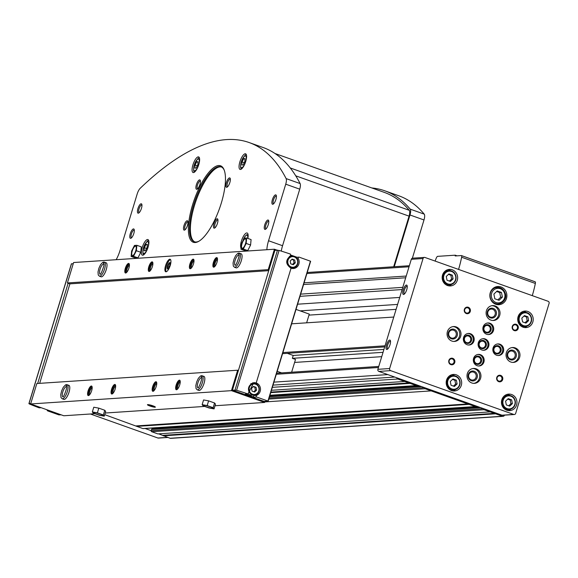 <?xml version="1.0" encoding="UTF-8"?>
<svg xmlns="http://www.w3.org/2000/svg" width="578" height="578" viewBox="0 0 578 578"><rect width="100%" height="100%" fill="white"/><g stroke="black" fill="none" stroke-linecap="round" stroke-linejoin="round"><path stroke-width="0.87" d="M446.267 276.472L448.925 273.929L452.328 275.142L453.08 278.892L450.421 281.428L447.018 280.222L446.267 276.472M450.291 381.516L452.95 378.973L456.36 380.187L457.104 383.937L454.445 386.472L451.042 385.259L450.291 381.516M521.818 318.146L524.477 315.61L527.88 316.823L528.632 320.573L525.973 323.109L522.57 321.895L521.818 318.146M505.577 401.183L508.235 398.639L511.638 399.853L512.39 403.603L509.731 406.139L506.328 404.925L505.577 401.183M493.879 294.101L497.203 290.929L501.458 292.446L502.39 297.128L499.067 300.3L494.811 298.79L493.879 294.101M514.312 414.505A1.655 1.546 -93.8 0 1 513.726 414.426L390.627 370.635A1.655 1.546 -93.8 0 1 389.63 368.54L423.053 258.532A1.655 1.546 -93.8 0 1 425.003 257.485L548.103 301.275A1.655 1.546 -93.8 0 1 549.1 303.371L515.677 413.378A1.655 1.546 -93.8 0 1 514.312 414.505L502.571 415.286A1.655 1.546 -93.8 0 1 501.979 415.206L476.185 406.031A0.831 0.773 -93.8 0 1 475.21 406.551L425.083 388.719A0.831 0.773 -93.8 0 1 424.584 387.672L417.215 385.049A0.831 0.773 -93.8 0 1 416.232 385.569L410.113 383.395L270.728 392.628M504.442 415.163L504.435 415.206A1.655 1.546 -93.8 0 1 502.477 416.254L484.053 409.701A0.831 0.773 -93.8 0 1 483.555 408.646L151.205 430.675L151.588 429.418A0.831 0.773 -93.8 0 1 152.267 428.854L479.4 407.172M476.185 406.031L424.584 387.672L269.102 397.975M143.438 428.536A0.831 0.773 -93.8 0 1 142.86 428.573L104.719 414.657M503.07 416.333L170.72 438.355A1.655 1.546 -93.8 0 1 170.134 438.276L158.654 433.847M490.173 411.876L157.83 433.897L151.703 431.723A0.831 0.773 -93.8 0 1 151.205 430.675L145.064 428.486M381.726 356.662L294.599 362.435M410.113 383.395L397.809 379.016A1.655 1.546 -93.8 0 1 396.768 377.774L378.879 371.416A1.655 1.546 -93.8 0 1 377.882 369.32L411.305 259.312A1.655 1.546 -93.8 0 1 412.67 258.178L424.411 257.405M404.665 381.458L271.436 390.287M431.202 390.894L264.782 401.927M469.083 404.369L136.733 426.398M495.621 413.812L163.271 435.834M406.218 276.053L304.086 282.823M417.215 385.049L396.768 377.774M387.816 374.595L273.914 382.137M405.698 277.765L303.566 284.535M495.202 413.313L162.859 435.342M478.736 406.934L157.035 428.255A1.243 1.163 -93.8 0 1 157.129 428.529M157.035 428.255L156.775 427.713M468.664 403.877L136.321 425.899M409.694 382.896L270.887 392.094M393.762 317.047L291.63 323.817M383.048 352.32L292.352 358.331L295.51 359.451L291.63 372.21M383.922 349.444L293.227 355.456L292.352 358.331M384.695 346.894L282.563 353.657M385.027 345.803L282.895 352.573M167.858 437.467L158.48 438.088A1.655 1.546 -93.8 0 1 157.888 438.008L90.406 414M406.753 289.643A4.971 1.64 109.6 0 1 403.964 294.339A4.971 1.64 109.6 0 1 403.451 289.21A4.971 1.64 109.6 0 1 407.093 285.561A4.971 1.64 109.6 0 1 406.753 289.643M390.042 344.647A4.971 1.64 109.6 0 1 387.253 349.343A4.971 1.64 109.6 0 1 386.74 344.213A4.971 1.64 109.6 0 1 390.381 340.565A4.971 1.64 109.6 0 1 390.042 344.647M527.851 311.484A8.287 7.745 86.2 0 0 524.911 311.072A8.287 7.745 86.2 0 0 517.729 319.858A8.287 7.745 86.2 0 0 526.009 327.61A8.287 7.745 86.2 0 0 533.154 320.422A8.287 7.745 86.2 0 0 527.851 311.484M456.324 374.847A8.287 7.745 86.2 0 0 453.383 374.443A8.287 7.745 86.2 0 0 446.202 383.221A8.287 7.745 86.2 0 0 454.481 390.974A8.287 7.745 86.2 0 0 461.627 383.785A8.287 7.745 86.2 0 0 456.324 374.847M452.299 269.81A8.287 7.745 86.2 0 0 449.359 269.399A8.287 7.745 86.2 0 0 442.177 278.177A8.287 7.745 86.2 0 0 450.457 285.929A8.287 7.745 86.2 0 0 457.603 278.74A8.287 7.745 86.2 0 0 452.299 269.81M511.609 394.521A8.287 7.745 86.2 0 0 508.669 394.109A8.287 7.745 86.2 0 0 501.487 402.888A8.287 7.745 86.2 0 0 509.767 410.64A8.287 7.745 86.2 0 0 516.913 403.451A8.287 7.745 86.2 0 0 511.609 394.521M500.996 286.955A9.118 8.518 86.2 0 0 497.766 286.507A9.118 8.518 86.2 0 0 489.869 296.167A9.118 8.518 86.2 0 0 498.973 304.693A9.118 8.518 86.2 0 0 506.827 296.781A9.118 8.518 86.2 0 0 500.996 286.955M452.762 358.346A3.316 3.1 86.2 0 0 448.774 362.153A3.316 3.1 86.2 0 0 453.882 363.967A3.316 3.1 86.2 0 0 452.762 358.346M468.274 307.272A3.316 3.1 86.2 0 0 464.293 311.08A3.316 3.1 86.2 0 0 469.401 312.893A3.316 3.1 86.2 0 0 468.274 307.272M516.19 324.316A3.316 3.1 86.2 0 0 512.202 328.123A3.316 3.1 86.2 0 0 517.31 329.937A3.316 3.1 86.2 0 0 516.19 324.316M500.671 375.389A3.316 3.1 86.2 0 0 496.69 379.197A3.316 3.1 86.2 0 0 501.791 381.018A3.316 3.1 86.2 0 0 500.671 375.389M476.12 368.836A7.456 6.972 86.2 0 0 473.476 368.468A7.456 6.972 86.2 0 0 467.017 376.365A7.456 6.972 86.2 0 0 474.466 383.344A7.456 6.972 86.2 0 0 480.896 376.87A7.456 6.972 86.2 0 0 476.12 368.836M515.157 347.891A7.456 6.972 86.2 0 0 512.513 347.523A7.456 6.972 86.2 0 0 506.046 355.427A7.456 6.972 86.2 0 0 513.495 362.406A7.456 6.972 86.2 0 0 519.925 355.932A7.456 6.972 86.2 0 0 515.157 347.891M495.216 305.972A7.456 6.972 86.2 0 0 492.579 305.603A7.456 6.972 86.2 0 0 486.112 313.507A7.456 6.972 86.2 0 0 493.561 320.487A7.456 6.972 86.2 0 0 499.992 314.013A7.456 6.972 86.2 0 0 495.216 305.972M456.187 326.917A7.456 6.972 86.2 0 0 453.542 326.548A7.456 6.972 86.2 0 0 447.076 334.445A7.456 6.972 86.2 0 0 454.525 341.425A7.456 6.972 86.2 0 0 460.955 334.951A7.456 6.972 86.2 0 0 456.187 326.917M480.419 354.69A5.802 5.419 86.2 0 0 478.36 354.401A5.802 5.419 86.2 0 0 473.339 360.549A5.802 5.419 86.2 0 0 479.126 365.975A5.802 5.419 86.2 0 0 484.133 360.939A5.802 5.419 86.2 0 0 480.419 354.69M499.934 344.221A5.802 5.419 86.2 0 0 497.882 343.932A5.802 5.419 86.2 0 0 492.853 350.08A5.802 5.419 86.2 0 0 498.648 355.506A5.802 5.419 86.2 0 0 503.648 350.47A5.802 5.419 86.2 0 0 499.934 344.221M489.963 323.261A5.802 5.419 86.2 0 0 487.911 322.972A5.802 5.419 86.2 0 0 482.883 329.12A5.802 5.419 86.2 0 0 488.677 334.546A5.802 5.419 86.2 0 0 493.677 329.511A5.802 5.419 86.2 0 0 489.963 323.261M470.449 333.73A5.802 5.419 86.2 0 0 468.397 333.441A5.802 5.419 86.2 0 0 463.368 339.589A5.802 5.419 86.2 0 0 469.163 345.015A5.802 5.419 86.2 0 0 474.162 339.98A5.802 5.419 86.2 0 0 470.449 333.73M485.188 338.975A5.802 5.419 86.2 0 0 483.136 338.686A5.802 5.419 86.2 0 0 478.107 344.835A5.802 5.419 86.2 0 0 483.902 350.261A5.802 5.419 86.2 0 0 488.901 345.225A5.802 5.419 86.2 0 0 485.188 338.975M387.802 348.902A4.075 1.344 109.6 0 1 387.715 348.881A4.075 1.344 109.6 0 1 387.816 344.596A4.075 1.344 109.6 0 1 390.446 341.208A4.075 1.344 109.6 0 1 390.526 341.244M404.513 293.899A4.075 1.344 109.6 0 1 404.419 293.877A4.075 1.344 109.6 0 1 404.528 289.592A4.075 1.344 109.6 0 1 407.15 286.204A4.075 1.344 109.6 0 1 407.237 286.247M483.316 341.309A3.425 3.201 86.2 0 0 479.133 344.763A3.425 3.201 86.2 0 0 485.506 345.001A3.425 3.201 86.2 0 0 483.316 341.309M483.772 340.608A4.14 3.873 86.2 0 0 478.794 345.369A4.14 3.873 86.2 0 0 485.173 347.638A4.14 3.873 86.2 0 0 483.772 340.608M483.432 350.275A5.802 5.419 86.2 0 0 487.991 345.037A5.802 5.419 86.2 0 0 484.248 339.04A5.802 5.419 86.2 0 0 482.666 338.737M468.57 336.064A3.425 3.201 86.2 0 0 464.387 339.524A3.425 3.201 86.2 0 0 470.767 339.756A3.425 3.201 86.2 0 0 468.57 336.064M469.033 335.363A4.14 3.873 86.2 0 0 464.047 340.124A4.14 3.873 86.2 0 0 470.434 342.393A4.14 3.873 86.2 0 0 469.033 335.363M468.693 345.03A5.802 5.419 86.2 0 0 473.245 339.792A5.802 5.419 86.2 0 0 469.509 333.795A5.802 5.419 86.2 0 0 467.927 333.499M488.085 325.587A3.425 3.201 86.2 0 0 483.909 329.048A3.425 3.201 86.2 0 0 490.281 329.287A3.425 3.201 86.2 0 0 488.085 325.587M488.547 324.894A4.14 3.873 86.2 0 0 483.569 329.648A4.14 3.873 86.2 0 0 489.949 331.924A4.14 3.873 86.2 0 0 488.547 324.894M488.208 334.554A5.802 5.419 86.2 0 0 492.759 329.323A5.802 5.419 86.2 0 0 489.024 323.319A5.802 5.419 86.2 0 0 487.442 323.023M498.055 346.547A3.425 3.201 86.2 0 0 493.872 350.008A3.425 3.201 86.2 0 0 500.252 350.246A3.425 3.201 86.2 0 0 498.055 346.547M498.518 345.854A4.14 3.873 86.2 0 0 493.533 350.608A4.14 3.873 86.2 0 0 499.919 352.883A4.14 3.873 86.2 0 0 498.518 345.854M498.178 355.513A5.802 5.419 86.2 0 0 502.73 350.282A5.802 5.419 86.2 0 0 498.995 344.278A5.802 5.419 86.2 0 0 497.412 343.982M478.541 357.023A3.425 3.201 86.2 0 0 474.357 360.484A3.425 3.201 86.2 0 0 480.73 360.715A3.425 3.201 86.2 0 0 478.541 357.023M479.003 356.323A4.14 3.873 86.2 0 0 474.018 361.084A4.14 3.873 86.2 0 0 480.397 363.352A4.14 3.873 86.2 0 0 479.003 356.323M478.656 365.99A5.802 5.419 86.2 0 0 483.215 360.751A5.802 5.419 86.2 0 0 479.48 354.755A5.802 5.419 86.2 0 0 477.89 354.459M453.658 330.226A4.075 3.808 86.2 0 0 448.68 334.337A4.075 3.808 86.2 0 0 456.266 334.619A4.075 3.808 86.2 0 0 453.658 330.226M454.236 329.352A4.971 4.646 86.2 0 0 448.253 335.059A4.971 4.646 86.2 0 0 455.912 337.79A4.971 4.646 86.2 0 0 454.236 329.352M453.911 341.439A7.456 6.972 86.2 0 0 459.756 334.705A7.456 6.972 86.2 0 0 454.951 326.996A7.456 6.972 86.2 0 0 452.928 326.613M492.694 309.281A4.075 3.808 86.2 0 0 487.716 313.399A4.075 3.808 86.2 0 0 495.303 313.673A4.075 3.808 86.2 0 0 492.694 309.281M493.265 308.414A4.971 4.646 86.2 0 0 487.29 314.121A4.971 4.646 86.2 0 0 494.949 316.845A4.971 4.646 86.2 0 0 493.265 308.414M492.947 320.494A7.456 6.972 86.2 0 0 498.792 313.767A7.456 6.972 86.2 0 0 493.988 306.051A7.456 6.972 86.2 0 0 491.965 305.675M512.628 351.2A4.075 3.808 86.2 0 0 507.657 355.318A4.075 3.808 86.2 0 0 515.236 355.593A4.075 3.808 86.2 0 0 512.628 351.2M513.206 350.333A4.971 4.646 86.2 0 0 507.224 356.041A4.971 4.646 86.2 0 0 514.89 358.765A4.971 4.646 86.2 0 0 513.206 350.333M512.881 362.413A7.456 6.972 86.2 0 0 518.726 355.687A7.456 6.972 86.2 0 0 513.921 347.97A7.456 6.972 86.2 0 0 511.898 347.595M473.592 372.145A4.075 3.808 86.2 0 0 468.621 376.256A4.075 3.808 86.2 0 0 476.2 376.538A4.075 3.808 86.2 0 0 473.592 372.145M474.17 371.271A4.971 4.646 86.2 0 0 468.194 376.979A4.971 4.646 86.2 0 0 475.853 379.71A4.971 4.646 86.2 0 0 474.17 371.271M473.844 383.359A7.456 6.972 86.2 0 0 479.689 376.625A7.456 6.972 86.2 0 0 474.885 368.916A7.456 6.972 86.2 0 0 472.862 368.533M500.266 376.003A2.688 2.514 86.2 0 0 496.993 378.713A2.688 2.514 86.2 0 0 501.986 378.901A2.688 2.514 86.2 0 0 500.266 376.003M515.786 324.93A2.688 2.514 86.2 0 0 512.505 327.639A2.688 2.514 86.2 0 0 517.505 327.82A2.688 2.514 86.2 0 0 515.786 324.93M467.877 307.886A2.688 2.514 86.2 0 0 464.596 310.596A2.688 2.514 86.2 0 0 469.596 310.776A2.688 2.514 86.2 0 0 467.877 307.886M452.357 358.96A2.688 2.514 86.2 0 0 449.077 361.669A2.688 2.514 86.2 0 0 454.077 361.85A2.688 2.514 86.2 0 0 452.357 358.96M497.629 287.36A9.118 8.518 86.2 0 0 497.239 287.208A9.118 8.518 86.2 0 0 495.902 286.854M497.08 304.592A9.118 8.518 86.2 0 0 498.72 303.869M496.632 291.471L499.695 292.562L501.458 292.446M499.695 292.562L500.627 297.244L502.39 297.128M500.627 297.244L497.875 299.874M505.483 409.592A7.044 6.582 86.2 0 0 506.516 409.614L509.276 409.434C512.289 409.058 514.268 407.338 515.2 404.275C515.627 399.781 514.182 396.934 510.858 395.728L508.344 395.374A7.044 6.582 86.2 0 0 502.239 402.837A7.044 6.582 86.2 0 0 509.276 409.434A7.044 6.582 86.2 0 0 515.345 403.314A7.044 6.582 86.2 0 0 510.836 395.72A7.044 6.582 86.2 0 0 508.344 395.374L505.584 395.562A7.044 6.582 86.2 0 0 504.558 395.713M509.977 395.482A8.287 7.745 86.2 0 0 508.438 394.731A8.287 7.745 86.2 0 0 507.101 394.391M508.17 410.575A8.287 7.745 86.2 0 0 510.88 409.108M446.173 284.882A7.044 6.582 86.2 0 0 447.206 284.903L449.966 284.723C452.979 284.347 454.958 282.635 455.89 279.564C456.317 275.07 454.872 272.224 451.548 271.017L449.034 270.663A7.044 6.582 86.2 0 0 442.929 278.126A7.044 6.582 86.2 0 0 449.966 284.723A7.044 6.582 86.2 0 0 456.035 278.603A7.044 6.582 86.2 0 0 451.526 271.01A7.044 6.582 86.2 0 0 449.034 270.663L446.274 270.851A7.044 6.582 86.2 0 0 445.248 271.003M450.667 270.771A8.287 7.745 86.2 0 0 449.128 270.02A8.287 7.745 86.2 0 0 447.791 269.68M448.86 285.864A8.287 7.745 86.2 0 0 451.57 284.398M450.197 389.926A7.044 6.582 86.2 0 0 451.23 389.948L453.99 389.76C457.003 389.391 458.983 387.672 459.915 384.608C460.341 380.114 458.896 377.268 455.572 376.061L453.058 375.707A7.044 6.582 86.2 0 0 446.953 383.171A7.044 6.582 86.2 0 0 453.99 389.76A7.044 6.582 86.2 0 0 460.059 383.648A7.044 6.582 86.2 0 0 455.551 376.054A7.044 6.582 86.2 0 0 453.058 375.707L450.298 375.888A7.044 6.582 86.2 0 0 449.272 376.047M454.691 375.816A8.287 7.745 86.2 0 0 453.152 375.064A8.287 7.745 86.2 0 0 451.815 374.725M452.885 390.909A8.287 7.745 86.2 0 0 455.594 389.442M521.724 326.563A7.044 6.582 86.2 0 0 522.758 326.584L525.518 326.397C528.53 326.028 530.51 324.309 531.442 321.245C531.868 316.751 530.423 313.905 527.1 312.698L524.586 312.344A7.044 6.582 86.2 0 0 518.48 319.807A7.044 6.582 86.2 0 0 525.518 326.397A7.044 6.582 86.2 0 0 531.587 320.284A7.044 6.582 86.2 0 0 527.078 312.691A7.044 6.582 86.2 0 0 524.586 312.344L521.826 312.525A7.044 6.582 86.2 0 0 520.8 312.684M526.218 312.452A8.287 7.745 86.2 0 0 524.68 311.694A8.287 7.745 86.2 0 0 523.343 311.354M524.412 327.538A8.287 7.745 86.2 0 0 527.122 326.079M507.766 399.095L510.172 399.954L511.638 399.853M510.172 399.954L510.923 403.697L512.39 403.603M510.923 403.697L508.734 405.785M524.008 316.065L526.413 316.917L527.88 316.823M526.413 316.917L527.165 320.667L528.632 320.573M527.165 320.667L524.976 322.755M452.48 379.428L454.886 380.281L456.36 380.187M454.886 380.281L455.637 384.03L457.104 383.937M455.637 384.03L453.448 386.118M448.456 274.384L450.862 275.244L452.328 275.142M450.862 275.244L451.613 278.986L453.08 278.892M451.613 278.986L449.424 281.074M461.634 257.239L535.351 283.458A53.032 17.463 -70.4 0 1 532.287 295.647L458.571 269.42A53.032 17.463 -70.4 0 0 461.634 257.239A2.485 0.816 -70.4 0 0 461.432 255.57A2.485 0.816 -70.4 0 0 461.316 255.555L455.189 255.96L455.247 255.187L437.64 256.35A2.485 0.816 -70.4 0 0 436.274 258.113A53.032 17.463 -70.4 0 0 435.097 261.075M535.351 283.458A2.485 0.816 -70.4 0 0 535.141 281.789A2.485 0.816 -70.4 0 0 535.026 281.775L461.533 255.635M241.033 248.128A8.287 2.731 109.6 0 1 242.168 238.909A8.287 2.731 109.6 0 1 247.146 232.999A8.287 2.731 109.6 0 1 247.846 238.439M245.758 161.407A8.287 2.731 109.6 0 1 240.051 169.412A8.287 2.731 109.6 0 1 240.253 160.691A8.287 2.731 109.6 0 1 245.599 153.799A8.287 2.731 109.6 0 1 245.758 161.407M198.789 164.52A8.287 2.731 109.6 0 1 193.074 172.526A8.287 2.731 109.6 0 1 193.276 163.798A8.287 2.731 109.6 0 1 198.63 156.913A8.287 2.731 109.6 0 1 198.789 164.52M148.069 247.189A8.287 2.731 109.6 0 1 142.354 255.187A8.287 2.731 109.6 0 1 142.556 246.466A8.287 2.731 109.6 0 1 147.91 239.574A8.287 2.731 109.6 0 1 148.069 247.189M221.309 203.066A40.597 13.366 109.6 0 1 198.557 241.431A40.597 13.366 109.6 0 1 194.331 199.54A40.597 13.366 109.6 0 1 224.069 169.73A40.597 13.366 109.6 0 1 221.309 203.066M187.503 225.326A4.971 1.64 109.6 0 1 184.722 230.022A4.971 1.64 109.6 0 1 184.201 224.893A4.971 1.64 109.6 0 1 187.843 221.244A4.971 1.64 109.6 0 1 187.503 225.326M217.451 223.339A4.971 1.64 109.6 0 1 214.662 228.035A4.971 1.64 109.6 0 1 214.149 222.906A4.971 1.64 109.6 0 1 217.79 219.257A4.971 1.64 109.6 0 1 217.451 223.339M229.863 182.482A4.971 1.64 109.6 0 1 227.082 187.178A4.971 1.64 109.6 0 1 226.562 182.048A4.971 1.64 109.6 0 1 230.203 178.4A4.971 1.64 109.6 0 1 229.863 182.482M199.916 184.461A4.971 1.64 109.6 0 1 197.134 189.165A4.971 1.64 109.6 0 1 196.614 184.035A4.971 1.64 109.6 0 1 200.255 180.379A4.971 1.64 109.6 0 1 199.916 184.461M133.814 233.505A4.971 1.64 109.6 0 1 131.025 238.201A4.971 1.64 109.6 0 1 130.505 233.071A4.971 1.64 109.6 0 1 134.147 229.423A4.971 1.64 109.6 0 1 133.814 233.505M275.916 199.446A4.971 1.64 109.6 0 1 273.134 204.142A4.971 1.64 109.6 0 1 272.614 199.013A4.971 1.64 109.6 0 1 276.255 195.364A4.971 1.64 109.6 0 1 275.916 199.446M268.279 224.589A4.971 1.64 109.6 0 1 265.49 229.293A4.971 1.64 109.6 0 1 264.977 224.156A4.971 1.64 109.6 0 1 268.618 220.507A4.971 1.64 109.6 0 1 268.279 224.589M141.451 208.355A4.971 1.64 109.6 0 1 138.669 213.058A4.971 1.64 109.6 0 1 138.149 207.928A4.971 1.64 109.6 0 1 141.791 204.272A4.971 1.64 109.6 0 1 141.451 208.355M266.87 249.718A16.574 5.455 -70.4 0 1 268.546 240.744L285.734 184.18A6.625 2.182 -70.4 0 0 286.117 178.588A481.409 158.502 -70.4 0 0 249.147 142.549A481.409 158.502 -70.4 0 0 140.244 188.255A6.625 2.182 -70.4 0 0 137.174 194.027L119.993 250.585A16.574 5.455 -70.4 0 1 116.171 259.703M140.786 252.29L141.27 246.864L136.849 245.296L134.472 245.448L131.618 251.033L131.134 256.451L135.555 258.026L137.925 257.867L140.786 252.29L136.365 250.715L136.849 245.296M250.592 245.014L251.076 239.588L246.654 238.013L244.277 238.172L241.423 243.75L240.939 249.176L245.361 250.751L247.731 250.592L250.592 245.014L246.17 243.439L246.654 238.013M296.015 309.396L309.281 314.114L306.636 322.82M281.602 372.875L277.202 371.314M264.962 401.356L264.623 402.454L231.453 390.656L237.659 370.223L238.396 370.491L268.958 269.912L268.221 269.651L274.427 249.219L276.985 250.13M231.453 390.656L30.634 403.964L63.804 415.763L94.879 413.704M105.218 413.017L204.684 406.428M215.016 405.742L264.623 402.454M287.302 353.346L293.227 355.456M152.874 405.814A4.14 0.549 -163.1 0 0 147.498 404.651A4.14 0.549 -163.1 0 0 151.241 406.442A4.14 0.549 -163.1 0 0 155.352 407.035A4.14 0.549 -163.1 0 0 152.874 405.814M98.809 408.14L93.773 407.223L92.343 411.933L93.26 413.133L99.221 415.25L104.257 416.174L105.687 411.457L104.763 410.264L98.809 408.14L97.371 412.858L92.343 411.933M208.607 400.865L203.579 399.94L202.141 404.658L203.066 405.85L209.026 407.974L214.062 408.899L215.493 404.181L214.568 402.989L208.607 400.865L207.177 405.583L202.141 404.658M295.293 262.846L294.729 260.028L292.179 259.125L290.185 261.025L290.741 263.835L293.299 264.746L295.293 262.846L294.058 262.925L292.461 264.449M256.618 390.136L256.054 387.325L253.504 386.415L251.509 388.322L252.073 391.133L254.623 392.036L256.618 390.136L255.382 390.215L253.785 391.74M256.697 395.345A6.625 6.199 -93.8 0 0 260.49 388.994A6.625 6.199 -93.8 0 0 256.206 382.925L253.836 382.6L247.933 393.95A53.032 7.052 -163.1 0 0 236.597 390.28L279.087 250.419A53.032 7.052 -163.1 0 1 290.431 254.082L290.51 255.787C285.294 260.129 285.474 264.262 291.059 268.206A6.625 6.199 -93.8 0 0 293.407 268.532A6.625 6.199 -93.8 0 0 298.262 258.518A0.91 0.853 -93.8 0 1 299.252 257.188L310.632 261.27L268.141 401.132L256.762 397.05A0.91 0.853 -93.8 0 1 256.697 395.345L254.11 395.518A6.625 6.199 -93.8 0 0 255.238 394.868M246.069 394.073A0.91 0.853 -93.8 0 1 245.751 394.16L248.265 393.994L245.433 394.109L254.176 397.223A0.91 0.853 -93.8 0 1 254.11 395.518M47.15 409.838A0.91 0.853 -93.8 0 0 47.721 410.907L58.905 414.881L61.246 414.852M170.272 265.36A6.625 2.182 109.6 0 1 165.698 271.761A6.625 2.182 109.6 0 1 165.864 264.782A6.625 2.182 109.6 0 1 170.142 259.269A6.625 2.182 109.6 0 1 170.272 265.36M103.758 262.044L106.121 262.752A7.456 2.457 109.6 0 1 106.265 269.601A7.456 2.457 109.6 0 1 101.128 276.804L99.43 276.197A7.456 2.457 -70.4 0 0 104.242 269.998A7.456 2.457 -70.4 0 0 104.43 262.145A7.456 2.457 -70.4 0 0 104.112 262.101L103.462 264.146L103.635 262.051L104.047 262.101M238.808 253.099L241.178 253.8A7.456 2.457 109.6 0 1 241.322 260.649A7.456 2.457 109.6 0 1 236.178 267.852L234.48 267.253A7.456 2.457 -70.4 0 0 239.292 261.046A7.456 2.457 -70.4 0 0 239.48 253.2A7.456 2.457 -70.4 0 0 239.162 253.15L238.685 255.252L238.685 253.106L239.097 253.157M128.901 268.098A5.058 1.662 109.6 0 1 126.069 272.881A5.058 1.662 109.6 0 1 125.542 267.665A5.058 1.662 109.6 0 1 129.248 263.951A5.058 1.662 109.6 0 1 128.901 268.098M152.39 266.545A5.058 1.662 109.6 0 1 149.558 271.32A5.058 1.662 109.6 0 1 149.03 266.104A5.058 1.662 109.6 0 1 152.737 262.398A5.058 1.662 109.6 0 1 152.39 266.545M216.981 262.267A5.058 1.662 109.6 0 1 214.149 267.043A5.058 1.662 109.6 0 1 213.622 261.827A5.058 1.662 109.6 0 1 217.328 258.113A5.058 1.662 109.6 0 1 216.981 262.267M193.493 263.821A5.058 1.662 109.6 0 1 190.661 268.597A5.058 1.662 109.6 0 1 190.133 263.38A5.058 1.662 109.6 0 1 193.84 259.674A5.058 1.662 109.6 0 1 193.493 263.821M39.672 383.344L69.909 283.849L67.402 282.953L73.608 262.528L274.427 249.219M67.402 282.953L268.221 269.651M291.03 255.122L297.049 257.268M201.57 375.671L203.933 376.379A7.456 2.457 109.6 0 1 204.077 383.228A7.456 2.457 109.6 0 1 198.933 390.432L197.243 389.825A7.456 2.457 -70.4 0 0 202.054 383.626A7.456 2.457 -70.4 0 0 202.242 375.779A7.456 2.457 -70.4 0 0 201.924 375.729L201.44 377.831L201.447 375.686L201.859 375.736M66.513 384.623L68.883 385.331A7.456 2.457 109.6 0 1 69.028 392.18A7.456 2.457 109.6 0 1 63.883 399.384L62.186 398.777A7.456 2.457 -70.4 0 0 66.997 392.578A7.456 2.457 -70.4 0 0 67.185 384.724A7.456 2.457 -70.4 0 0 66.867 384.681L66.217 386.725L66.391 384.63L66.802 384.681M179.736 384.84A5.058 1.662 109.6 0 1 176.904 389.623A5.058 1.662 109.6 0 1 176.377 384.406A5.058 1.662 109.6 0 1 180.083 380.692A5.058 1.662 109.6 0 1 179.736 384.84M115.145 389.124A5.058 1.662 109.6 0 1 112.313 393.9A5.058 1.662 109.6 0 1 111.792 388.683A5.058 1.662 109.6 0 1 115.492 384.97A5.058 1.662 109.6 0 1 115.145 389.124M91.664 390.677A5.058 1.662 109.6 0 1 88.831 395.453A5.058 1.662 109.6 0 1 88.304 390.244A5.058 1.662 109.6 0 1 92.003 386.53A5.058 1.662 109.6 0 1 91.664 390.677M156.248 386.4A5.058 1.662 109.6 0 1 153.423 391.176A5.058 1.662 109.6 0 1 152.895 385.96A5.058 1.662 109.6 0 1 156.595 382.253A5.058 1.662 109.6 0 1 156.248 386.4M30.634 403.964L36.84 383.532L237.659 370.223M69.909 283.849L268.727 270.67M236.597 390.28L232.428 390.128L264.124 401.407L268.12 401.146M232.428 390.128L238.396 370.491M268.958 269.912L274.926 250.267L279.087 250.419M37.678 383.481L68.139 283.22M39.369 407.83L41.024 407.656M30.779 403.495L29.008 403.61L29.464 404.008A53.032 7.052 -163.1 0 0 39.058 407.786M73.269 263.633L71.462 263.886M290.965 255.332L293.566 256.256M294.91 256.733L296.514 257.304M153.813 390.887A4.393 1.445 109.6 0 1 153.69 386.241A4.393 1.445 109.6 0 1 156.717 382.723M154.116 390.584A4.14 1.366 109.6 0 1 153.762 386.27A4.14 1.366 109.6 0 1 156.761 383.149M154.471 390.15A3.425 1.127 109.6 0 1 154.622 386.574A3.425 1.127 109.6 0 1 156.761 383.713M89.222 395.171A4.393 1.445 109.6 0 1 89.099 390.526A4.393 1.445 109.6 0 1 92.126 387M89.525 394.868A4.14 1.366 109.6 0 1 89.171 390.555A4.14 1.366 109.6 0 1 92.169 387.426M89.879 394.427A3.425 1.127 109.6 0 1 90.038 390.858A3.425 1.127 109.6 0 1 92.169 387.99M112.71 393.611A4.393 1.445 109.6 0 1 112.587 388.965A4.393 1.445 109.6 0 1 115.614 385.447M113.013 393.307A4.14 1.366 109.6 0 1 112.659 388.994A4.14 1.366 109.6 0 1 115.658 385.873M113.367 392.874A3.425 1.127 109.6 0 1 113.519 389.297A3.425 1.127 109.6 0 1 115.658 386.436M177.302 389.334A4.393 1.445 109.6 0 1 177.179 384.688A4.393 1.445 109.6 0 1 180.206 381.162M177.605 389.03A4.14 1.366 109.6 0 1 177.251 384.717A4.14 1.366 109.6 0 1 180.249 381.588M177.959 388.589A3.425 1.127 109.6 0 1 178.111 385.02A3.425 1.127 109.6 0 1 180.249 382.152M191.058 268.315A4.393 1.445 109.6 0 1 190.928 263.662A4.393 1.445 109.6 0 1 193.962 260.143M191.361 268.011A4.14 1.366 109.6 0 1 191.007 263.691A4.14 1.366 109.6 0 1 194.006 260.57M191.715 267.571A3.425 1.127 109.6 0 1 191.867 264.002A3.425 1.127 109.6 0 1 194.006 261.133M214.539 266.754A4.393 1.445 109.6 0 1 214.416 262.109A4.393 1.445 109.6 0 1 217.451 258.583M214.843 266.451A4.14 1.366 109.6 0 1 214.496 262.137A4.14 1.366 109.6 0 1 217.494 259.009M215.197 266.017A3.425 1.127 109.6 0 1 215.356 262.441A3.425 1.127 109.6 0 1 217.494 259.573M149.955 271.039A4.393 1.445 109.6 0 1 149.825 266.386A4.393 1.445 109.6 0 1 152.859 262.867M150.258 270.735A4.14 1.366 109.6 0 1 149.904 266.415A4.14 1.366 109.6 0 1 152.903 263.293M150.612 270.294A3.425 1.127 109.6 0 1 150.764 266.725A3.425 1.127 109.6 0 1 152.903 263.857M126.466 272.592A4.393 1.445 109.6 0 1 126.336 267.946A4.393 1.445 109.6 0 1 129.371 264.421M126.77 272.289A4.14 1.366 109.6 0 1 126.416 267.975A4.14 1.366 109.6 0 1 129.414 264.847M127.124 271.848A3.425 1.127 109.6 0 1 127.276 268.279A3.425 1.127 109.6 0 1 129.414 265.41M252.557 382.824A6.625 6.199 -93.8 0 1 254.479 383.481M250.787 383.662A5.802 5.419 -93.8 0 1 251.329 383.597L253.504 383.452C260.497 382.629 261.314 394.919 254.269 395.027A5.802 5.419 -93.8 0 1 252.218 394.738A5.802 5.419 -93.8 0 1 248.504 388.488A5.802 5.419 -93.8 0 1 253.504 383.452A5.802 5.419 -93.8 0 1 259.298 388.878A5.802 5.419 -93.8 0 1 254.269 395.027L252.095 395.171A5.802 5.419 -93.8 0 1 250.043 394.882A5.802 5.419 -93.8 0 1 248.424 393.958M293.913 267.578A6.625 6.199 -93.8 0 1 292.107 268.474M295.965 257.441A0.91 0.853 -93.8 0 1 296.348 257.311L298.934 257.145M289.455 256.365A5.802 5.419 -93.8 0 1 290.004 256.3L292.179 256.155A5.802 5.419 -93.8 0 1 297.973 261.588A5.802 5.419 -93.8 0 1 292.945 267.73A5.802 5.419 -93.8 0 1 290.893 267.448A5.802 5.419 -93.8 0 1 287.179 261.191A5.802 5.419 -93.8 0 1 292.179 256.155C299.173 255.339 299.989 267.621 292.945 267.73L290.77 267.874A5.802 5.419 -93.8 0 1 290.329 267.889M253.106 386.798L256.054 387.325M254.826 387.405L255.382 390.215M291.782 259.5L294.729 260.028M293.494 260.114L294.058 262.925M104.257 416.174L103.332 414.975L104.763 410.264M103.332 414.975L97.371 412.858M96.533 414.173A4.971 0.665 16.9 0 1 93.715 412.497A4.971 0.665 16.9 0 1 100.059 413.935A4.971 0.665 16.9 0 1 102.971 415.315A4.971 0.665 16.9 0 1 101.338 415.488A4.971 0.665 16.9 0 1 96.533 414.173M214.062 408.899L213.138 407.7L214.568 402.989M213.138 407.7L207.177 405.583M206.339 406.89A4.971 0.665 16.9 0 1 203.521 405.221A4.971 0.665 16.9 0 1 209.865 406.659A4.971 0.665 16.9 0 1 212.776 408.032A4.971 0.665 16.9 0 1 211.143 408.213A4.971 0.665 16.9 0 1 206.339 406.89M166.197 271.776A6.625 2.182 109.6 0 1 166.753 265.1A6.625 2.182 109.6 0 1 170.532 259.573M170.019 265.75A3.425 1.127 109.6 0 1 167.656 269.059A3.425 1.127 109.6 0 1 167.743 265.454A3.425 1.127 109.6 0 1 169.954 262.6A3.425 1.127 109.6 0 1 170.019 265.75M268.546 240.744L282.555 245.722L299.736 189.165A6.625 2.182 -70.4 0 0 300.119 183.573A481.409 158.502 -70.4 0 0 263.149 147.527L249.147 142.549M282.555 245.722A16.574 5.455 -70.4 0 0 281.276 251.09M393.676 266.761L409.058 216.143A6.625 2.182 -70.4 0 0 409.275 210.298A479.754 157.96 -70.4 0 0 384.226 192.358L274.976 153.495M412.36 258.236L423.992 219.965A6.625 2.182 -70.4 0 0 424.209 214.127A481.409 158.502 -70.4 0 0 398.784 195.783L384.782 190.798A481.409 158.502 -70.4 0 0 371.842 187.951M394.261 266.718L409.983 214.98A6.625 2.182 -70.4 0 0 410.207 209.142A481.409 158.502 -70.4 0 0 384.782 190.798M139.219 212.617A4.075 1.344 109.6 0 1 139.125 212.596A4.075 1.344 109.6 0 1 139.226 208.311A4.075 1.344 109.6 0 1 141.856 204.923A4.075 1.344 109.6 0 1 141.942 204.959M266.046 228.852A4.075 1.344 109.6 0 1 265.952 228.83A4.075 1.344 109.6 0 1 266.053 224.546A4.075 1.344 109.6 0 1 268.683 221.15A4.075 1.344 109.6 0 1 268.77 221.193M273.683 203.709A4.075 1.344 109.6 0 1 273.589 203.687A4.075 1.344 109.6 0 1 273.69 199.396A4.075 1.344 109.6 0 1 276.32 196.007A4.075 1.344 109.6 0 1 276.407 196.05M131.574 237.76A4.075 1.344 109.6 0 1 131.481 237.739A4.075 1.344 109.6 0 1 131.582 233.454A4.075 1.344 109.6 0 1 134.212 230.066A4.075 1.344 109.6 0 1 134.298 230.109M197.683 188.724A4.075 1.344 109.6 0 1 197.589 188.703A4.075 1.344 109.6 0 1 197.69 184.418A4.075 1.344 109.6 0 1 200.32 181.03A4.075 1.344 109.6 0 1 200.407 181.066M227.631 186.745A4.075 1.344 109.6 0 1 227.537 186.723A4.075 1.344 109.6 0 1 227.638 182.431A4.075 1.344 109.6 0 1 230.268 179.043A4.075 1.344 109.6 0 1 230.355 179.086M215.218 227.602A4.075 1.344 109.6 0 1 215.124 227.58A4.075 1.344 109.6 0 1 215.226 223.289A4.075 1.344 109.6 0 1 217.855 219.9A4.075 1.344 109.6 0 1 217.942 219.943M185.271 229.589A4.075 1.344 109.6 0 1 185.177 229.56A4.075 1.344 109.6 0 1 185.278 225.276A4.075 1.344 109.6 0 1 187.908 221.887A4.075 1.344 109.6 0 1 187.994 221.93M199.02 241.163A39.774 13.092 109.6 0 1 194.331 241.756A39.774 13.092 109.6 0 1 195.321 199.894A39.774 13.092 109.6 0 1 220.991 166.811A39.774 13.092 109.6 0 1 224.257 170.228M144.088 250.78L145.446 250.686L147.079 247.5L147.354 244.4L145.996 244.494L144.363 247.68L144.088 250.78M194.808 168.111L196.166 168.025L197.799 164.838L198.073 161.739L196.715 161.826L195.082 165.019L194.808 168.111M241.785 164.997L243.136 164.911L244.769 161.724L245.05 158.625L243.692 158.712L242.059 161.905L241.785 164.997M246.568 238.02L245.13 238.114M147.303 244.956L145.996 244.494M146.581 248.468L144.363 247.68M245.693 238.078L245.231 237.919M245 159.181L243.692 158.712M244.277 162.693L242.059 161.905M198.023 162.295L196.715 161.826M197.3 165.807L195.082 165.019M131.134 256.451L133.504 256.292L137.925 257.867M133.504 256.292L136.365 250.715M135.751 250.758A4.971 1.64 109.6 0 1 133.59 254.934A4.971 1.64 109.6 0 1 132.232 250.989A4.971 1.64 109.6 0 1 134.645 246.553A4.971 1.64 109.6 0 1 136.249 247.471A4.971 1.64 109.6 0 1 135.751 250.758M240.939 249.176L243.309 249.017L247.731 250.592M243.309 249.017L246.17 243.439M245.556 243.475A4.971 1.64 109.6 0 1 243.396 247.659A4.971 1.64 109.6 0 1 242.03 243.714A4.971 1.64 109.6 0 1 244.451 239.278A4.971 1.64 109.6 0 1 246.055 240.195A4.971 1.64 109.6 0 1 245.556 243.475M221.425 166.991A39.774 13.092 -70.4 0 0 196.209 200.205A39.774 13.092 -70.4 0 0 194.779 241.886M103.607 264.153A5.303 1.748 -70.4 0 0 103.462 264.146L103.462 264.146A5.303 1.748 -70.4 0 0 100.211 268.806A5.303 1.748 -70.4 0 0 100.059 274.131M66.369 386.733A5.303 1.748 -70.4 0 0 66.217 386.725L66.217 386.725A5.303 1.748 -70.4 0 0 62.966 391.385A5.303 1.748 -70.4 0 0 62.814 396.703M149.276 405.156L153.647 406.522L151.732 406.341L149.276 405.156M149.724 405.185L149.608 405.583L153.531 406.674M152.585 405.835A3.331 0.441 16.9 0 1 154.543 406.934A3.331 0.441 16.9 0 1 151.277 406.341A3.331 0.441 16.9 0 1 148.228 405.012A3.331 0.441 16.9 0 1 152.585 405.835M151.913 405.742L151.732 406.341M169.824 263.835L168.978 263.893A2.391 0.788 109.6 0 1 169.824 263.835A2.391 0.788 109.6 0 1 169.896 264.197A2.391 0.788 109.6 0 1 169.65 265.772A2.391 0.788 109.6 0 1 168.632 267.766A2.391 0.788 109.6 0 1 168.617 267.787A2.391 0.788 109.6 0 1 167.786 267.824A2.391 0.788 109.6 0 1 167.96 265.887L167.786 267.824L168.834 268.192M167.96 265.887A2.391 0.788 109.6 0 1 168.978 263.893L167.96 265.887L169.426 266.407M167.844 268.987A3.331 1.098 109.6 0 1 167.403 268.64A3.331 1.098 109.6 0 1 167.772 265.461A3.331 1.098 109.6 0 1 169.491 262.759A3.331 1.098 109.6 0 1 170.084 265.41A3.331 1.098 109.6 0 1 167.844 268.987M169.881 264.218L168.978 263.893M451.562 271.472A6.546 6.12 86.2 0 0 443.687 278.993A6.546 6.12 86.2 0 0 453.773 282.577A6.546 6.12 86.2 0 0 451.562 271.472M455.587 376.516A6.546 6.12 86.2 0 0 447.712 384.03A6.546 6.12 86.2 0 0 457.798 387.621A6.546 6.12 86.2 0 0 455.587 376.516M527.114 313.153A6.546 6.12 86.2 0 0 519.239 320.667A6.546 6.12 86.2 0 0 529.325 324.258A6.546 6.12 86.2 0 0 527.114 313.153M510.873 396.183A6.546 6.12 86.2 0 0 502.997 403.704A6.546 6.12 86.2 0 0 513.083 407.288A6.546 6.12 86.2 0 0 510.873 396.183M500.237 288.704A7.29 6.813 86.2 0 0 491.466 297.078A7.29 6.813 86.2 0 0 502.701 301.073A7.29 6.813 86.2 0 0 500.237 288.704M396.103 309.346L308.977 315.118M397.809 379.016L272.332 387.332M416.232 385.569L269.926 395.265M425.083 388.719L268.763 399.08M475.21 406.551L142.86 428.573M484.053 409.701L151.703 431.723M502.477 416.254L170.134 438.276M409.036 266.776L306.904 273.546M394.745 377.058L273.004 385.121M378.438 367.5L276.306 374.269M397.606 304.411L300.17 310.87M399.723 297.432L297.591 304.201M402.115 289.556L299.982 296.326M402.787 287.353L300.654 294.123M480.636 407.613L151.588 429.418M421.665 386.631L269.485 396.718M419.765 385.96L269.731 395.901M157.888 438.008L167.569 437.365M513.726 414.426L501.979 415.206M390.627 370.635L378.879 371.416M389.63 368.54L377.882 369.32M423.053 258.532L411.305 259.312M500.172 287.779A8.287 7.745 86.2 0 0 497.232 287.374A8.287 7.745 86.2 0 0 490.05 296.153A8.287 7.745 86.2 0 0 498.33 303.905A8.287 7.745 86.2 0 0 505.475 296.716A8.287 7.745 86.2 0 0 500.172 287.779M455.298 255.201L457.075 255.837L455.276 255.187M455.283 255.649L456.013 255.902M291.211 266.964A5.303 4.956 -93.8 0 1 289.419 257.969A5.303 4.956 -93.8 0 1 297.583 260.873A5.303 4.956 -93.8 0 1 291.211 266.964M252.535 394.254A5.303 4.956 -93.8 0 1 250.744 385.259A5.303 4.956 -93.8 0 1 258.915 388.163A5.303 4.956 -93.8 0 1 252.535 394.254M256.206 382.925L291.059 268.206M267.939 401.031L310.437 261.162M29.008 403.61L71.506 263.749M47.721 410.907L49.766 410.77M235.029 389.962L277.519 250.093M256.762 397.05L254.176 397.223M298.262 258.518L296.998 258.604M286.117 178.588L300.119 183.573M285.734 184.18L299.736 189.165M409.058 216.143L295.755 175.835M409.275 210.298L290.272 167.967M410.207 209.142L424.209 214.127M409.983 214.98L423.992 219.965M148.821 241.214A7.044 2.319 109.6 0 1 148.842 241.228L148.821 241.214C148.257 239.126 146.379 241.647 143.178 248.793C142.607 252.976 142.911 254.876 144.095 254.486M147.925 247.442A6.213 2.045 109.6 0 1 143.069 252.767A6.213 2.045 109.6 0 1 146.169 242.558A6.213 2.045 109.6 0 1 147.925 247.442M199.54 158.553A7.044 2.319 109.6 0 1 199.562 158.56L199.562 158.56C198.976 156.457 197.098 158.986 193.897 166.132C193.327 170.315 193.63 172.215 194.815 171.825M198.644 164.781A6.213 2.045 109.6 0 1 193.789 170.105A6.213 2.045 109.6 0 1 196.888 159.896A6.213 2.045 109.6 0 1 198.644 164.781M246.51 155.439A7.044 2.319 109.6 0 1 246.539 155.453L246.51 155.439C245.953 153.343 244.075 155.872 240.874 163.018C240.296 167.201 240.607 169.101 241.792 168.711M245.614 161.667A6.213 2.045 109.6 0 1 240.766 166.991A6.213 2.045 109.6 0 1 243.865 156.782A6.213 2.045 109.6 0 1 245.614 161.667M248.056 234.639A7.044 2.319 109.6 0 1 248.078 234.654L246.51 234.856L244.559 236.987L242.637 241.373M242.76 241.142A6.213 2.045 109.6 0 1 246.228 235.289A6.213 2.045 109.6 0 1 247.709 238.389M238.504 255.194A5.303 1.748 -70.4 0 0 235.26 259.854A5.303 1.748 -70.4 0 0 235.116 265.179M201.26 377.774A5.303 1.748 -70.4 0 0 198.023 382.434A5.303 1.748 -70.4 0 0 197.871 387.759M378.756 366.438L276.624 373.207M475.499 406.594L143.149 428.616M420.43 386.198L269.644 396.19M416.528 385.613L269.904 395.33M409.361 265.721L307.229 272.484M494.277 287.569L500.216 287.786C510.959 294.968 503.886 303.334 498.33 303.905L495.375 304.1M461.432 255.57L535.141 281.789M28.9 403.654L71.397 263.792M268.141 401.132L310.632 261.27M39.369 407.837L41.183 407.714M99.43 276.197L98.238 274.969L98.007 271.927L98.903 268.206L100.565 264.666L102.718 262.354L103.635 262.051M100.153 274.167L100.001 274.153C100.608 276.277 105.456 262.484 103.578 264.095L103.708 264.175M234.48 267.253L233.288 266.017L233.064 262.976L233.953 259.255L235.614 255.714L237.775 253.402L238.685 253.106M235.203 265.223L235.058 265.201C235.658 267.325 240.506 253.532 238.635 255.144L238.757 255.23M62.186 398.777L60.993 397.548L60.769 394.507L61.658 390.786L63.32 387.246L65.473 384.934L66.391 384.63M62.908 396.746L62.756 396.732C63.363 398.849 68.211 385.064 66.333 386.675L66.463 386.754M197.243 389.825L196.05 388.597L195.819 385.555L196.715 381.834L198.377 378.294L200.53 375.982L201.447 375.686M197.965 387.802L197.813 387.78C198.42 389.904 203.268 376.112 201.39 377.723L201.52 377.802M154.543 406.934L154.955 406.717M148.228 405.012L148.004 404.607"/></g></svg>
